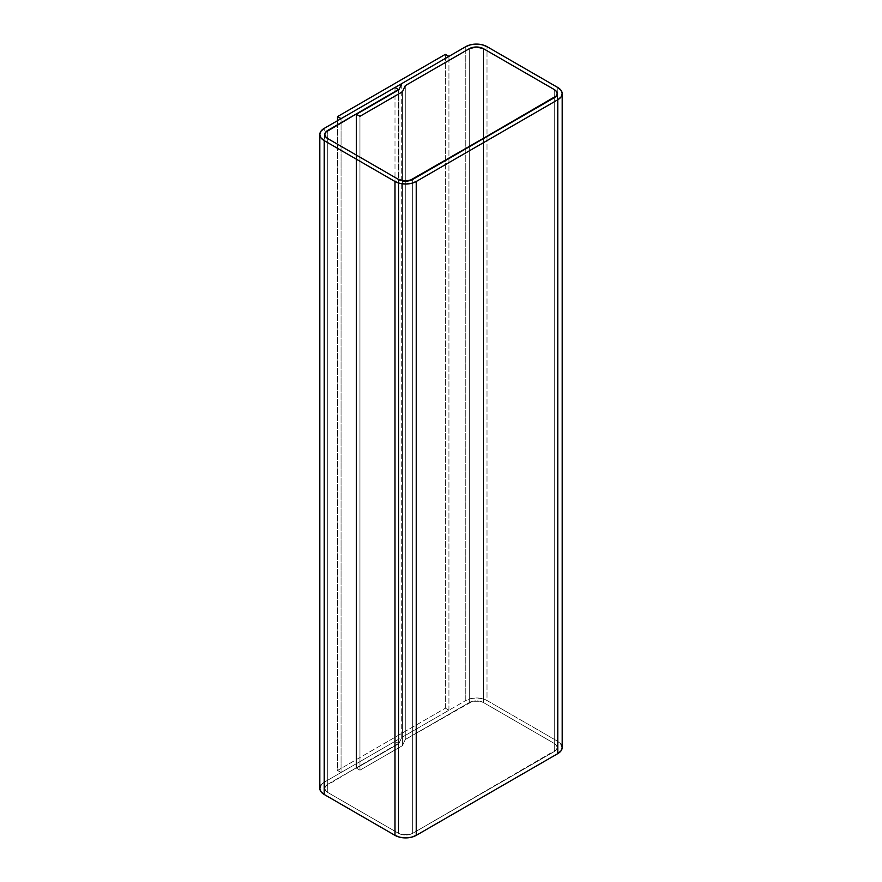 <?xml version="1.0" encoding="UTF-8"?>
<svg xmlns="http://www.w3.org/2000/svg" width="882" height="882" viewBox="0 0 882 882"><rect width="100%" height="100%" fill="white"/><g stroke="black" fill="none" stroke-linecap="round" stroke-linejoin="round"><path stroke-width="0.66" stroke-dasharray="4.41 3.31" d="M562.187 747.495A15.016 8.666 0 0 0 557.788 741.365L487.007 700.506L487.007 46.636L487.007 700.506A15.016 8.666 0 0 0 465.773 700.506L465.773 46.636L465.773 700.506L470.646 698.621L476.39 697.96L482.134 698.621L487.007 700.506L557.788 741.365L557.788 87.505L557.788 741.365L561.051 744.176M401.729 83.614L401.729 737.473L465.773 700.506L401.729 737.473L401.729 83.614M398.885 89.755L398.885 743.614L401.729 737.473L398.885 743.614L398.885 89.755M356.416 114.274L356.416 768.134L398.885 743.614L356.416 768.134L356.416 114.274M359.955 116.314L359.955 770.184L356.416 768.134L359.955 770.184L359.955 116.314L359.955 770.184L402.424 745.665L359.955 770.184L359.955 116.314M402.424 91.794L402.424 745.665L402.424 91.794L402.424 745.665L359.955 770.184L356.063 767.935L359.955 770.184L402.424 745.665L405.268 739.524L402.424 745.665L402.424 91.794M405.268 85.653L405.268 739.524L405.268 85.653L405.268 739.524L402.424 745.665L405.268 739.524L469.312 702.546L405.268 739.524L405.268 85.653M469.312 48.686L469.312 702.546L469.312 48.686L469.312 702.546L405.268 739.524L472.565 701.289L469.312 702.546L469.312 48.686M483.468 702.546A10.011 5.777 0 0 0 469.312 702.546A10.011 5.777 0 0 1 483.468 702.546L483.468 48.686L483.468 702.546L480.227 701.289L472.565 701.289L480.227 701.289L483.468 702.546L554.249 743.416L483.468 702.546L483.468 48.686L483.468 702.546L554.249 743.416L554.249 89.545L554.249 743.416L556.421 745.29L554.249 743.416L554.249 89.545L554.249 743.416L483.468 702.546M554.249 751.585A10.011 5.777 0 0 0 557.181 747.495A10.011 5.777 0 0 0 554.249 743.416A10.011 5.777 0 0 1 557.181 747.495L556.421 745.29L557.181 747.495L556.421 749.711L557.181 747.495L557.181 93.635L557.181 747.495A10.011 5.777 0 0 1 554.249 751.585L554.249 97.726L554.249 751.585L556.421 749.711L412.688 833.314L554.249 751.585L554.249 97.726L554.249 751.585L412.688 833.314L412.688 179.454L412.688 833.314L409.435 834.57L412.688 833.314L412.688 179.454L412.688 833.314L554.249 751.585M398.532 833.314A10.011 5.777 0 0 0 412.688 833.314A10.011 5.777 0 0 1 398.532 833.314L398.532 179.454L398.532 833.314L401.773 834.57L409.435 834.57L401.773 834.57L398.532 833.314L327.751 792.455L398.532 833.314L398.532 179.454L398.532 833.314L327.751 792.455L327.751 138.584L327.751 792.455L325.579 790.581L327.751 792.455L327.751 138.584L327.751 792.455L398.532 833.314M327.751 784.274A10.011 5.777 0 0 0 324.819 788.365A10.011 5.777 0 0 0 327.751 792.455A10.011 5.777 0 0 1 324.819 788.365L325.579 790.581L324.819 788.365L325.579 786.149L324.819 788.365L324.819 134.505L324.819 788.365A10.011 5.777 0 0 1 327.751 784.274L327.751 130.415L327.751 784.274L325.579 786.149L356.063 767.935L356.063 114.065L356.063 767.935L327.751 784.274L327.751 130.415L327.751 784.274L398.532 743.416L398.532 89.953L398.532 743.416L327.751 784.274M394.993 87.505L394.993 741.365L398.532 743.416L394.993 741.365L394.993 87.505M320.949 785.046L324.212 782.235L324.212 128.375L324.212 782.235L394.993 741.365L324.212 782.235A15.016 8.666 0 0 0 319.813 788.365M445.388 708.191L448.927 710.231L341.058 772.511L337.519 770.471L445.388 708.191L337.519 770.471L337.519 120.691L337.519 770.471L341.058 772.511L341.058 118.64L341.058 772.511L448.927 710.231L448.927 56.36L448.927 710.231L445.388 708.191L445.388 54.32L445.388 708.191"/><path stroke-width="1.32" d="M319.813 134.505L320.949 137.824L324.212 140.635L394.993 181.494L399.866 183.379L405.61 184.04L411.354 183.379L416.227 181.494L557.788 99.765L561.051 96.954L562.187 93.635L561.051 90.317L557.788 87.505L487.007 46.636L482.134 44.762L476.39 44.1L470.646 44.762L465.773 46.636L401.729 83.614L465.773 46.636A15.016 8.666 180 0 1 487.007 46.636L557.788 87.505A15.016 8.666 180 0 1 562.187 93.635A15.016 8.666 180 0 1 557.788 99.765L557.788 753.625L416.227 835.364L416.227 181.494A15.016 8.666 180 0 1 394.993 181.494L394.993 835.364L324.212 794.495L324.212 140.635A15.016 8.666 180 0 1 319.813 134.505A15.016 8.666 180 0 1 324.212 128.375L394.993 87.505L324.212 128.375L320.949 131.186L319.813 134.505L319.813 788.365A15.016 8.666 0 0 0 324.212 794.495L324.212 140.635L394.993 181.494L394.993 835.364A15.016 8.666 0 0 0 416.227 835.364L416.227 181.494L557.788 99.765L557.788 753.625A15.016 8.666 0 0 0 562.187 747.495L561.051 750.814L557.788 753.625L416.227 835.364L411.354 837.239L405.61 837.9L399.866 837.239L394.993 835.364L324.212 794.495L320.949 791.683L319.813 788.365L320.949 785.046M401.729 83.614L398.885 89.755L356.416 114.274L359.955 116.314L402.424 91.794L405.268 85.653L469.312 48.686A10.011 5.777 180 0 1 483.468 48.686L554.249 89.545A10.011 5.777 180 0 1 557.181 93.635A10.011 5.777 180 0 1 554.249 97.726L412.688 179.454A10.011 5.777 180 0 1 398.532 179.454L327.751 138.584A10.011 5.777 180 0 1 324.819 134.505A10.011 5.777 180 0 1 327.751 130.415L398.532 89.545L394.993 87.505L398.532 89.545L327.751 130.415L325.579 132.289L324.819 134.505L325.579 136.71L327.751 138.584L398.532 179.454L401.773 180.711L409.435 180.711L554.249 97.726L556.421 95.851L557.181 93.635L556.421 91.419L554.249 89.545L483.468 48.686L476.39 46.989L469.312 48.686L405.268 85.653L402.424 91.794L359.955 116.314L356.416 114.274L398.885 89.755L401.729 83.614M561.051 744.176L562.187 747.495L562.187 93.635M483.468 48.686L476.39 46.989L469.312 48.686L405.268 85.653L402.424 91.794L359.955 116.314L356.063 114.065L325.579 132.289L324.819 134.505L325.579 136.71L327.751 138.584L398.532 179.454L405.61 181.141L412.688 179.454L556.421 95.851L557.181 93.635L556.421 91.419L554.249 89.545L483.468 48.686L554.249 89.545A10.011 5.777 180 0 1 557.181 93.635A10.011 5.777 180 0 1 554.249 97.726L412.688 179.454A10.011 5.777 180 0 1 398.532 179.454L327.751 138.584A10.011 5.777 180 0 1 324.819 134.505A10.011 5.777 180 0 1 327.751 130.415L356.063 114.065L359.955 116.314L402.424 91.794L405.268 85.653L469.312 48.686A10.011 5.777 180 0 1 483.468 48.686M448.927 56.36L445.388 54.32L337.519 116.6L341.058 118.64L448.927 56.36L341.058 118.64L337.519 116.6L445.388 54.32L448.927 56.36M337.519 120.691L337.519 116.6L337.519 120.691"/></g></svg>

